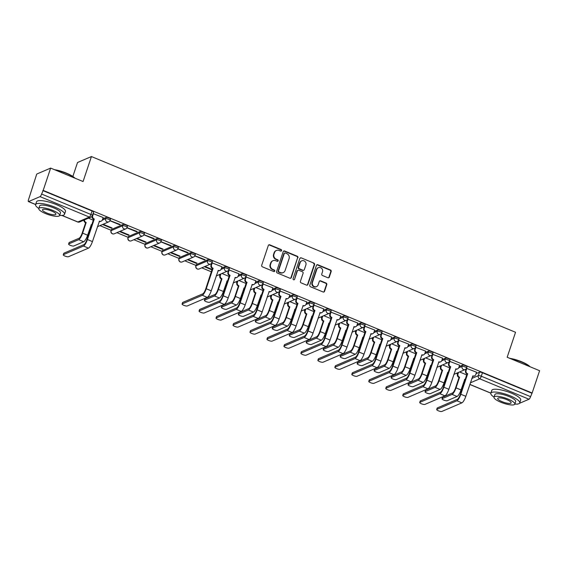 <?xml version="1.0" encoding="UTF-8"?>
<svg xmlns="http://www.w3.org/2000/svg" width="568" height="568" viewBox="0 0 568 568"><rect width="100%" height="100%" fill="white"/><g stroke="black" fill="none" stroke-linecap="round" stroke-linejoin="round"><path stroke-width="0.85" d="M281.593 250.616A0.838 0.781 66.8 0 0 281.096 249.537L269.75 244.829A1.2 1.115 66.8 0 0 268.316 245.49L261.692 265.284A1.2 1.115 66.8 0 0 262.395 266.825L273.74 271.532A0.838 0.781 66.8 0 0 274.749 271.071A0.838 0.781 66.8 0 0 274.259 269.992L272.789 269.381A3.834 3.571 66.8 0 1 270.546 264.447L271.099 262.799A3.834 3.571 66.8 0 1 275.693 260.691L277.163 261.301A0.838 0.781 66.8 0 0 278.171 260.84A0.838 0.781 66.8 0 0 277.681 259.761L276.211 259.157A3.834 3.571 66.8 0 1 273.968 254.215L274.521 252.568A3.834 3.571 66.8 0 1 279.115 250.467L280.585 251.077A0.838 0.781 66.8 0 0 281.593 250.616M280.954 251.127A0.838 0.781 66.8 0 0 280.691 249.707L269.346 245.007A1.2 1.115 66.8 0 0 268.721 244.943M274.11 271.589A0.838 0.781 66.8 0 0 273.847 270.162L272.384 269.559L272.789 269.381M277.532 261.358A0.838 0.781 66.8 0 0 277.269 259.938L275.807 259.327L276.211 259.157M207.895 259.668L196.414 264.589A2.442 0.611 -161.5 0 0 196.279 264.709L195.868 265.945A2.442 0.611 18.5 0 1 196.003 265.817L207.483 260.897A2.442 0.611 18.5 0 1 210.167 261.337A2.442 0.611 18.5 0 1 211.97 262.572L212.382 261.344A2.442 0.611 -161.5 0 0 210.579 260.101A2.442 0.611 -161.5 0 0 207.895 259.668L207.483 260.897A2.442 2.272 -113.2 0 0 210.621 264.042A2.442 2.442 0 0 0 211.97 262.572M190.919 252.632L179.445 257.553A2.442 0.611 -161.5 0 0 179.303 257.68L178.892 258.916A2.442 0.611 18.5 0 1 179.034 258.788L190.507 253.868A2.442 0.611 18.5 0 1 193.191 254.301A2.442 0.611 18.5 0 1 195.001 255.543L195.413 254.308A2.442 0.611 -161.5 0 0 193.603 253.065A2.442 0.611 -161.5 0 0 190.919 252.632L190.507 253.868A2.442 2.272 -113.2 0 0 193.645 257.013A2.442 2.442 0 0 0 195.001 255.543M173.95 245.603L162.469 250.516A2.442 0.611 -161.5 0 0 162.334 250.644L161.923 251.88A2.442 0.611 18.5 0 1 162.058 251.752L173.538 246.831A2.442 0.611 18.5 0 1 176.222 247.265A2.442 0.611 18.5 0 1 178.025 248.507L178.437 247.279A2.442 0.611 -161.5 0 0 176.634 246.036A2.442 0.611 -161.5 0 0 173.95 245.603L173.538 246.831A2.442 2.272 -113.2 0 0 176.676 249.977A2.442 2.442 0 0 0 178.025 248.507M156.974 238.567L145.5 243.487A2.442 0.611 -161.5 0 0 145.358 243.615L144.946 244.844A2.442 0.611 18.5 0 1 145.088 244.716L156.562 239.802A2.442 0.611 18.5 0 1 159.246 240.236A2.442 0.611 18.5 0 1 161.056 241.478L161.468 240.243A2.442 0.611 -161.5 0 0 159.658 239A2.442 0.611 -161.5 0 0 156.974 238.567L156.562 239.802A2.442 2.272 -113.2 0 0 159.7 242.948A2.442 2.442 0 0 0 161.056 241.478M140.005 231.531L128.524 236.451A2.442 0.611 -161.5 0 0 128.389 236.579L127.977 237.814A2.442 0.611 18.5 0 1 128.112 237.687L139.593 232.766A2.442 0.611 18.5 0 1 142.277 233.199A2.442 0.611 18.5 0 1 144.08 234.442L144.492 233.214A2.442 0.611 -161.5 0 0 142.689 231.971A2.442 0.611 -161.5 0 0 140.005 231.531L139.593 232.766A2.442 2.272 -113.2 0 0 142.731 235.912A2.442 2.442 0 0 0 144.08 234.442M123.029 224.502L111.555 229.422A2.442 0.611 -161.5 0 0 111.413 229.55L111.001 230.778A2.442 0.611 18.5 0 1 111.143 230.651L122.617 225.73A2.442 0.611 18.5 0 1 125.301 226.171A2.442 0.611 18.5 0 1 127.111 227.413L127.523 226.178A2.442 0.611 -161.5 0 0 125.713 224.935A2.442 0.611 -161.5 0 0 123.029 224.502L122.617 225.73A2.442 2.272 -113.2 0 0 125.755 228.876A2.442 2.442 0 0 0 127.111 227.413M327.871 277.745A1.2 1.115 66.8 0 0 329.305 277.085L331.165 271.532A1.2 1.115 66.8 0 0 330.462 269.992L317.867 264.766A1.2 1.115 66.8 0 0 316.426 265.426L309.801 285.221A1.2 1.115 66.8 0 0 310.504 286.762L323.107 291.988A1.2 1.115 66.8 0 0 324.541 291.327L326.785 284.618A1.2 1.115 66.8 0 0 326.089 283.077L320.693 280.841A1.2 1.115 66.8 0 0 319.259 281.501L318.144 284.824A3.202 2.989 66.8 0 1 313.259 285.881A3.202 2.989 66.8 0 1 312.428 282.459L316.795 269.424A3.202 2.989 66.8 0 1 321.68 268.373A3.202 2.989 66.8 0 1 322.503 271.795L321.779 273.968A1.2 1.115 66.8 0 0 322.475 275.508L327.871 277.745M40.058 196.627L28.585 201.548A2.442 0.639 -67.5 0 1 28.4 201.562A2.442 0.639 -67.5 0 1 28.521 199.652L36.742 174.056L50.651 168.1L83.07 181.533L91.434 156.548L515.538 332.28L507.174 357.265L539.6 370.705L532.138 392.999L43.189 190.394L41.62 194.043L90.908 214.463A2.442 0.611 18.5 0 1 92.414 215.584L93.571 212.112A2.442 0.611 18.5 0 0 92.073 210.991L90.908 214.463A2.442 0.639 -67.5 0 1 89.346 217.054L40.058 196.627A2.442 0.639 -67.5 0 0 41.62 194.043M50.651 168.1L43.189 190.394M297.951 257.773A1.2 1.115 66.8 0 0 297.256 256.225L284.653 251.006A1.2 1.115 66.8 0 0 283.212 251.659L276.595 271.461A1.2 1.115 66.8 0 0 277.291 273.002L289.893 278.221A1.2 1.115 66.8 0 0 291.327 277.567L297.547 257.943A1.2 1.115 66.8 0 0 296.844 256.402L284.248 251.177A1.2 1.115 66.8 0 0 283.617 251.113M301.26 257.886L313.856 263.112A1.2 1.115 66.8 0 1 314.558 264.652L307.934 284.447A1.2 1.115 66.8 0 1 306.5 285.101L301.104 282.871A1.2 1.115 66.8 0 1 300.408 281.323L303.092 273.3A1.2 1.115 66.8 0 0 302.396 271.76L298.818 270.276A1.2 1.115 66.8 0 0 297.376 270.929L294.579 279.293A0.838 0.781 66.8 0 1 293.301 279.562A0.838 0.781 66.8 0 1 293.088 278.668L299.819 258.546A1.2 1.115 66.8 0 1 301.26 257.886L313.856 263.112M476.09 373.637L479.463 372.196L478.299 375.668A2.442 0.611 18.5 0 1 481.288 376.222L530.569 396.649A2.442 0.639 112.5 0 1 529.014 399.233L519.486 403.315M99.94 225.631L111.165 230.288M116.916 232.667L128.141 237.317M133.885 239.703L145.11 244.354M150.861 246.732L162.086 251.383M167.83 253.768L179.062 258.419M184.806 260.797L196.031 265.455M201.775 267.833L211.445 271.838M218.751 274.862L219.979 275.373M235.727 281.898L236.948 282.41M252.696 288.934L253.924 289.439M269.672 295.964L270.893 296.475M286.641 303L287.869 303.504M303.617 310.029L304.839 310.54M320.586 317.065L321.815 317.569M337.562 324.094L338.791 324.605M354.531 331.13L355.76 331.641M371.507 338.166L372.736 338.67M388.484 345.195L389.705 345.706M405.453 352.231L406.681 352.735M422.429 359.26L423.65 359.771M439.398 366.296L440.626 366.8M456.374 373.325L457.595 373.836M72.853 176.463L77.525 162.505L91.434 156.548M517.98 403.962L517.533 404.153A2.442 0.639 112.5 0 1 517.349 404.167L517.121 404.068M532.138 392.999L530.569 396.649M103.149 217.523L93.081 213.582M109.965 220.76L119.628 224.765L120.238 224.509L110.036 220.625M102.538 224.523L111.52 228.244L111.669 227.789M111.52 228.244L112.123 227.981L103.142 224.261M119.628 224.765L119.777 224.317M126.941 227.796L136.604 231.801L137.207 231.538L127.012 227.654M119.507 231.552L128.489 235.273L128.638 234.825M128.489 235.273L129.099 235.017L120.118 231.297M136.604 231.801L136.753 231.346M143.91 234.832L153.573 238.83L154.184 238.574L143.981 234.69M136.483 238.588L145.465 242.309L145.614 241.861M145.465 242.309L146.068 242.046L137.094 238.326M153.573 238.83L153.722 238.382M160.886 241.861L170.549 245.866L171.153 245.603L160.957 241.719M153.452 245.624L162.434 249.345L162.59 248.891M162.434 249.345L163.044 249.082L154.063 245.362M170.549 245.866L170.698 245.419M177.862 248.898L187.518 252.902L188.129 252.639L177.926 248.756M170.428 252.654L179.41 256.374L179.559 255.927M179.41 256.374L180.02 256.111L171.039 252.391M187.518 252.902L187.667 252.448M194.831 255.927L204.494 259.931L205.098 259.668L194.902 255.792M187.404 259.69L196.379 263.41L196.535 262.956M196.379 263.41L196.989 263.147L188.008 259.427M204.494 259.931L204.643 259.484M221.96 266.754L211.871 262.821M238.936 273.783L228.847 269.857M255.905 280.819L245.823 276.886M272.881 287.855L262.792 283.922M289.85 294.884L279.768 290.951M306.826 301.92L296.737 297.987M323.796 308.949L313.714 305.023M340.772 315.986L330.683 312.052M357.748 323.014L347.659 319.088M374.717 330.051L364.628 326.117M391.693 337.08L381.604 333.153M408.662 344.116L398.573 340.182M425.638 351.152L415.549 347.218M442.607 358.181L432.525 354.254M459.583 365.217L449.494 361.284M476.552 372.246L466.47 368.32M459.114 366.608L462.487 365.16L462.075 366.395A2.442 0.611 18.5 0 1 464.759 366.829A2.442 0.611 18.5 0 1 466.562 368.071L466.981 366.836A2.442 0.611 -161.5 0 0 465.171 365.593A2.442 0.611 -161.5 0 0 462.487 365.16M442.145 359.572L445.518 358.131L445.099 359.359A2.442 0.611 18.5 0 1 447.783 359.792A2.442 0.611 18.5 0 1 449.593 361.035L450.005 359.807A2.442 0.611 -161.5 0 0 448.195 358.564A2.442 0.611 -161.5 0 0 445.518 358.131M425.169 352.543L428.542 351.095L428.13 352.33A2.442 0.611 18.5 0 1 430.814 352.764A2.442 0.611 18.5 0 1 432.617 354.006L433.029 352.771A2.442 0.611 -161.5 0 0 431.226 351.528A2.442 0.611 -161.5 0 0 428.542 351.095M408.2 345.507L411.566 344.066L411.154 345.294A2.442 0.611 18.5 0 1 413.838 345.727A2.442 0.611 18.5 0 1 415.648 346.97L416.06 345.742A2.442 0.611 -161.5 0 0 414.25 344.499A2.442 0.611 -161.5 0 0 411.566 344.066M391.224 338.478L394.597 337.03L394.185 338.265A2.442 0.611 18.5 0 1 396.869 338.698A2.442 0.611 18.5 0 1 398.672 339.941L399.084 338.705A2.442 0.611 -161.5 0 0 397.28 337.463A2.442 0.611 -161.5 0 0 394.597 337.03M374.248 331.442L377.621 329.994L377.209 331.229A2.442 0.611 18.5 0 1 379.893 331.662A2.442 0.611 18.5 0 1 381.703 332.905L382.115 331.669A2.442 0.611 -161.5 0 0 380.304 330.434A2.442 0.611 -161.5 0 0 377.621 329.994M357.279 324.406L360.652 322.965L360.24 324.193A2.442 0.611 18.5 0 1 362.924 324.633A2.442 0.611 18.5 0 1 364.727 325.869L365.139 324.64A2.442 0.611 -161.5 0 0 363.335 323.398A2.442 0.611 -161.5 0 0 360.652 322.965M340.303 317.377L343.675 315.929L343.264 317.164A2.442 0.611 18.5 0 1 345.947 317.597A2.442 0.611 18.5 0 1 347.758 318.84L348.17 317.604A2.442 0.611 -161.5 0 0 346.359 316.362A2.442 0.611 -161.5 0 0 343.675 315.929M323.334 310.341L326.706 308.9L326.295 310.128A2.442 0.611 18.5 0 1 328.978 310.561A2.442 0.611 18.5 0 1 330.782 311.804L331.194 310.575A2.442 0.611 -161.5 0 0 329.39 309.333A2.442 0.611 -161.5 0 0 326.706 308.9M306.358 303.312L309.73 301.864L309.319 303.099A2.442 0.611 18.5 0 1 312.002 303.532A2.442 0.611 18.5 0 1 313.813 304.775L314.225 303.539A2.442 0.611 -161.5 0 0 312.414 302.297A2.442 0.611 -161.5 0 0 309.73 301.864M289.389 296.276L292.761 294.835L292.35 296.063A2.442 0.611 18.5 0 1 295.026 296.496A2.442 0.611 18.5 0 1 296.837 297.738L297.249 296.51A2.442 0.611 -161.5 0 0 295.445 295.268A2.442 0.611 -161.5 0 0 292.761 294.835M272.413 289.247L275.785 287.798L275.373 289.034A2.442 0.611 18.5 0 1 278.057 289.467A2.442 0.611 18.5 0 1 279.861 290.709L280.28 289.474A2.442 0.611 -161.5 0 0 278.469 288.232A2.442 0.611 -161.5 0 0 275.785 287.798M255.444 282.211L258.816 280.762L258.397 281.998A2.442 0.611 18.5 0 1 261.081 282.431A2.442 0.611 18.5 0 1 262.892 283.673L263.303 282.438A2.442 0.611 -161.5 0 0 261.493 281.203A2.442 0.611 -161.5 0 0 258.816 280.762M238.468 275.175L241.84 273.733L241.428 274.962A2.442 0.611 18.5 0 1 244.112 275.402A2.442 0.611 18.5 0 1 245.916 276.644L246.327 275.409A2.442 0.611 -161.5 0 0 244.524 274.166A2.442 0.611 -161.5 0 0 241.84 273.733M221.499 268.146L224.864 266.697L224.452 267.933A2.442 0.611 18.5 0 1 227.136 268.366A2.442 0.611 18.5 0 1 228.947 269.608L229.358 268.373A2.442 0.611 -161.5 0 0 227.548 267.13A2.442 0.611 -161.5 0 0 224.864 266.697M102.687 218.914L106.06 217.466L105.648 218.701A2.442 0.611 18.5 0 1 108.325 219.134A2.442 0.611 18.5 0 1 110.135 220.377L110.547 219.141A2.442 0.611 -161.5 0 0 108.744 217.906A2.442 0.611 -161.5 0 0 106.06 217.466M204.374 266.719L212.091 269.914M93.429 220.235L88.452 218.169M531.733 393.17L482.445 372.75A2.442 0.611 -161.5 0 0 479.463 372.196M42.785 190.564L92.073 210.991M212.24 269.466L204.984 266.463M229.209 276.502L221.953 273.492M246.185 283.531L238.929 280.528M263.154 290.567L255.898 287.557M280.13 297.596L272.874 294.593M297.107 304.633L289.843 301.622M314.076 311.662L306.819 308.658M331.052 318.698L323.796 315.687M348.021 325.734L340.764 322.723M364.997 332.763L357.741 329.76M381.966 339.799L374.71 336.788M398.942 346.828L391.686 343.825M415.911 353.864L408.655 350.854M432.887 360.893L425.631 357.89M449.863 367.929L442.6 364.919M466.832 374.965L459.576 371.955M276.431 250.46L276.027 250.637A3.834 3.571 66.8 0 0 274.117 252.746L274.521 252.568M275.807 259.327A3.834 3.571 66.8 0 1 273.563 254.393L274.117 252.746M273.009 260.691L272.604 260.861A3.834 3.571 66.8 0 0 270.695 262.97L271.099 262.799M272.384 269.559A3.834 3.571 66.8 0 1 270.141 264.617L270.695 262.97M290.518 278.292A1.2 1.115 66.8 0 0 290.923 277.738L297.547 257.943M285.313 253.03A0.838 0.781 66.8 0 0 284.305 253.491L278.49 270.865A0.838 0.781 66.8 0 0 278.98 271.951L280.528 272.59A3.834 3.571 66.8 0 0 285.122 270.489L289.098 258.61A3.834 3.571 66.8 0 0 286.861 253.676L285.313 253.03M284.724 253.03L284.32 253.207A0.838 0.781 66.8 0 0 283.901 253.669L284.305 253.491M283.219 272.59L282.814 272.768A3.834 3.571 66.8 0 1 280.123 272.761L278.576 272.122A0.838 0.781 66.8 0 1 278.086 271.042L283.901 253.669M307.125 285.171A1.2 1.115 66.8 0 0 307.529 284.618L314.154 264.823A1.2 1.115 66.8 0 0 313.451 263.282M297.973 270.276L297.568 270.446A1.2 1.115 66.8 0 0 296.972 271.106L294.579 279.293M305.882 264.965A3.202 2.989 66.8 0 0 301.764 260.84A3.202 2.989 66.8 0 0 300.167 262.601L298.633 267.194A1.2 1.115 66.8 0 0 299.329 268.735L302.907 270.219A1.2 1.115 66.8 0 0 304.341 269.559L305.882 264.965M301.764 260.84L301.352 261.01A3.202 2.989 66.8 0 0 299.762 262.771L300.167 262.601M303.745 270.219L303.34 270.389A1.2 1.115 66.8 0 1 302.503 270.389L298.924 268.905A1.2 1.115 66.8 0 1 298.221 267.365L299.762 262.771M300.848 258.064A1.2 1.115 66.8 0 0 300.224 257.993M318.385 267.663L317.981 267.84A3.202 2.989 66.8 0 0 316.383 269.601L316.795 269.424M316.546 286.584L316.142 286.762A3.202 2.989 66.8 0 1 312.024 282.63L316.383 269.601M323.732 292.051A1.2 1.115 66.8 0 0 324.136 291.505L326.38 284.795A1.2 1.115 66.8 0 0 325.684 283.254L320.288 281.018A1.2 1.115 66.8 0 0 319.663 280.947M328.496 277.809A1.2 1.115 66.8 0 0 328.9 277.262L330.761 271.703A1.2 1.115 66.8 0 0 330.058 270.162L317.455 264.944A1.2 1.115 66.8 0 0 316.83 264.873M68.6 244.07L69.09 242.614A2.804 0.703 18.5 0 1 69.246 242.465L79.158 238.219A4.572 1.193 -67.5 0 0 82.09 233.363L85.647 222.72L86.18 222.493L82.616 233.136A6.163 1.612 112.5 0 1 78.675 239.675L68.756 243.928A2.804 0.703 -161.5 0 0 68.6 244.07A2.804 0.703 -161.5 0 0 70.68 245.497A2.804 0.703 -161.5 0 0 73.762 246.001L83.681 241.748A6.163 1.612 112.5 0 0 87.621 235.216L91.341 224.637A2.442 2.272 66.8 0 0 91.902 224.786M85.647 222.72L85.484 222.656A2.442 2.272 -113.2 0 1 83.943 220.107M84.469 219.88A2.442 2.272 66.8 0 0 86.016 222.429L86.18 222.493M91.824 225.034A2.442 2.272 -113.2 0 1 91.057 224.949M63.431 254.656A2.804 0.703 -161.5 0 0 63.275 254.798A2.804 0.703 -161.5 0 0 65.348 256.225A2.804 0.703 -161.5 0 0 68.437 256.729L88.494 248.131L83.489 246.058L63.431 254.656L63.921 253.193L83.972 244.602A4.572 1.193 -67.5 0 0 86.897 239.746L93.599 219.177A2.442 2.272 -113.2 0 1 92.137 216.152M63.275 254.798L63.758 253.342A2.804 0.703 18.5 0 1 63.921 253.193M93.763 219.241L94.288 219.021L87.429 239.519A6.163 1.612 112.5 0 1 83.489 246.058M93.493 213.426L92.698 215.812A2.442 2.272 66.8 0 0 94.125 218.95L94.288 219.021M88.494 248.131A6.163 1.612 112.5 0 0 92.435 241.599L99.457 221.158A2.442 2.272 66.8 0 0 101.168 221.165L100.642 221.385A2.442 2.272 -113.2 0 1 99.166 221.47L99.18 221.47M101.168 221.165A2.442 2.272 66.8 0 0 102.382 219.823L103.177 217.438M54.478 169.683A14.889 3.72 18.5 0 1 66.442 173.141A14.889 3.72 18.5 0 1 74.855 178.125M74.514 177.983A15.251 3.813 -161.5 0 0 66.456 173.425A15.251 3.813 -161.5 0 0 55.508 170.109M59.64 215.428A15.251 3.813 -161.5 0 0 64.525 214.278A15.251 3.813 -161.5 0 0 55.132 207.263A15.251 3.813 -161.5 0 0 35.599 204.601A15.251 3.813 -161.5 0 0 38.809 208.463M64.525 214.278L65.462 211.474A15.251 3.813 -161.5 0 0 56.069 204.466A15.251 3.813 -161.5 0 0 36.537 201.796L35.599 204.601M38.787 208.527L39.646 205.95A10.984 2.741 18.5 0 1 53.712 207.874A10.984 2.741 18.5 0 1 60.478 212.922L59.612 215.499A10.984 2.741 -161.5 0 0 52.852 210.451A10.984 2.741 -161.5 0 0 38.787 208.527A10.984 2.741 -161.5 0 0 45.554 213.575A10.984 2.741 -161.5 0 0 59.612 215.499M51.553 211.005A7.079 1.768 -161.5 0 0 42.486 209.769A7.079 1.768 -161.5 0 0 46.846 213.021A7.079 1.768 -161.5 0 0 55.912 214.257A7.079 1.768 -161.5 0 0 51.553 211.005M509.702 358.316A14.889 3.72 18.5 0 1 521.665 361.773A14.889 3.72 18.5 0 1 530.079 366.758M529.738 366.616A15.251 3.813 -161.5 0 0 521.673 362.057A15.251 3.813 -161.5 0 0 510.724 358.735M514.856 404.061A15.251 3.813 -161.5 0 0 519.748 402.904A15.251 3.813 -161.5 0 0 510.355 395.896A15.251 3.813 -161.5 0 0 490.823 393.226A15.251 3.813 -161.5 0 0 494.032 397.089M519.748 402.904L520.686 400.106A15.251 3.813 -161.5 0 0 511.292 393.091A15.251 3.813 -161.5 0 0 491.76 390.429L490.823 393.226M494.011 397.16L494.87 394.582A10.984 2.741 18.5 0 1 508.935 396.5A10.984 2.741 18.5 0 1 515.694 401.548L514.835 404.125A10.984 2.741 -161.5 0 0 508.069 399.077A10.984 2.741 -161.5 0 0 494.011 397.16A10.984 2.741 -161.5 0 0 500.77 402.208A10.984 2.741 -161.5 0 0 514.835 404.125M506.777 399.638A7.079 1.768 -161.5 0 0 497.71 398.395A7.079 1.768 -161.5 0 0 502.069 401.654A7.079 1.768 -161.5 0 0 511.136 402.889A7.079 1.768 -161.5 0 0 506.777 399.638M182.243 303.887A2.804 0.703 -161.5 0 0 182.079 304.029A2.804 0.703 -161.5 0 0 184.16 305.456A2.804 0.703 -161.5 0 0 187.248 305.96L207.299 297.362L202.293 295.289L182.243 303.887L182.726 302.424L202.783 293.834A4.572 1.193 -67.5 0 0 205.708 288.977L212.411 268.408A2.442 2.272 -113.2 0 1 210.984 265.263L211.686 263.154M182.079 304.029L182.569 302.574A2.804 0.703 18.5 0 1 182.726 302.424M212.574 268.472L213.099 268.252L206.241 288.75A6.163 1.612 112.5 0 1 202.293 295.289M212.304 262.657L211.509 265.043A2.442 2.272 66.8 0 0 212.936 268.181L213.099 268.252M207.299 297.362A6.163 1.612 112.5 0 0 211.239 290.83L218.268 270.389A2.442 2.272 66.8 0 0 219.979 270.396L219.447 270.616A2.442 2.272 -113.2 0 1 217.977 270.702L217.977 270.709M219.979 270.396A2.442 2.272 66.8 0 0 221.193 269.054L221.989 266.669M204.381 300.337L204.87 298.882A2.804 0.703 18.5 0 1 205.027 298.732L214.945 294.48A4.572 1.193 -67.5 0 0 217.871 289.63L221.435 278.987L221.96 278.76L218.396 289.403A6.163 1.612 112.5 0 1 214.456 295.942L204.544 300.188A2.804 0.703 -161.5 0 0 204.381 300.337A2.804 0.703 -161.5 0 0 206.461 301.764A2.804 0.703 -161.5 0 0 209.549 302.261L219.461 298.015A6.163 1.612 112.5 0 0 223.401 291.476L227.129 280.897A2.442 2.272 66.8 0 0 227.69 281.053M221.435 278.987L221.271 278.916A2.442 2.272 -113.2 0 1 219.844 275.778L220.37 275.551A2.442 2.272 66.8 0 0 221.797 278.689L221.96 278.76M220.909 273.939L220.37 275.551M227.605 281.295A2.442 2.272 -113.2 0 1 226.838 281.21M220.384 274.166L219.844 275.778M199.212 310.916A2.804 0.703 -161.5 0 0 199.056 311.065A2.804 0.703 -161.5 0 0 201.136 312.492A2.804 0.703 -161.5 0 0 204.217 312.989L224.275 304.398L219.269 302.325L199.212 310.916L199.702 309.461L219.759 300.863A4.572 1.193 -67.5 0 0 222.684 296.013L229.38 275.445A2.442 2.272 -113.2 0 1 227.953 272.299L228.663 270.19M199.056 311.065L199.546 309.61A2.804 0.703 18.5 0 1 199.702 309.461M229.543 275.508L230.068 275.281L223.21 295.786A6.163 1.612 112.5 0 1 219.269 302.325M229.28 269.686L228.478 272.072A2.442 2.272 66.8 0 0 229.905 275.217L230.068 275.281M224.275 304.398A6.163 1.612 112.5 0 0 228.215 297.859L235.237 277.425A2.442 2.272 66.8 0 0 236.948 277.425L236.423 277.653A2.442 2.272 -113.2 0 1 234.946 277.731M236.948 277.425A2.442 2.272 66.8 0 0 238.162 276.084L238.965 273.705M221.357 307.366L221.839 305.911A2.804 0.703 18.5 0 1 222.003 305.769L231.914 301.516A4.572 1.193 -67.5 0 0 234.847 296.659L238.404 286.016L238.929 285.789L235.372 296.439A6.163 1.612 112.5 0 1 231.432 302.971L221.513 307.224A2.804 0.703 -161.5 0 0 221.357 307.366A2.804 0.703 -161.5 0 0 223.43 308.793A2.804 0.703 -161.5 0 0 226.518 309.297L236.437 305.044A6.163 1.612 112.5 0 0 240.378 298.512L244.098 287.933A2.442 2.272 66.8 0 0 244.659 288.09M238.404 286.016L238.24 285.952A2.442 2.272 -113.2 0 1 236.813 282.807L237.346 282.58A2.442 2.272 66.8 0 0 238.766 285.725L238.929 285.789M237.878 280.975L237.346 282.58M244.581 288.331A2.442 2.272 -113.2 0 1 243.814 288.246M237.353 281.203L236.813 282.807M216.188 317.952A2.804 0.703 -161.5 0 0 216.032 318.094A2.804 0.703 -161.5 0 0 218.105 319.521A2.804 0.703 -161.5 0 0 221.193 320.025L241.244 311.427L236.245 309.354L216.188 317.952L216.678 316.497L236.728 307.899A4.572 1.193 -67.5 0 0 239.653 303.042L246.356 282.474A2.442 2.272 -113.2 0 1 244.929 279.328L245.632 277.219M216.032 318.094L216.514 316.639A2.804 0.703 18.5 0 1 216.678 316.497M246.519 282.544L247.044 282.317L240.186 302.822A6.163 1.612 112.5 0 1 236.245 309.354M246.249 276.722L245.454 279.108A2.442 2.272 66.8 0 0 246.881 282.246L247.044 282.317M241.244 311.427A6.163 1.612 112.5 0 0 245.191 304.895L252.213 284.454A2.442 2.272 66.8 0 0 253.924 284.461L253.399 284.689A2.442 2.272 -113.2 0 1 251.922 284.767L251.929 284.767M253.924 284.461A2.442 2.272 66.8 0 0 255.138 283.12L255.934 280.734M238.326 314.402L238.816 312.947A2.804 0.703 18.5 0 1 238.972 312.798L248.891 308.552A4.572 1.193 -67.5 0 0 251.816 303.695L255.38 293.053L255.905 292.825L252.341 303.468A6.163 1.612 112.5 0 1 248.401 310.007L238.489 314.253A2.804 0.703 -161.5 0 0 238.326 314.402A2.804 0.703 -161.5 0 0 240.406 315.829A2.804 0.703 -161.5 0 0 243.494 316.326L253.406 312.08A6.163 1.612 112.5 0 0 257.347 305.541L261.074 294.969A2.442 2.272 66.8 0 0 261.635 295.119M255.38 293.053L255.217 292.981A2.442 2.272 -113.2 0 1 253.789 289.843L254.315 289.616A2.442 2.272 66.8 0 0 255.742 292.754L255.905 292.825M254.854 288.004L254.315 289.616M261.55 295.36A2.442 2.272 -113.2 0 1 260.783 295.275M254.329 288.232L253.789 289.843M233.157 324.981A2.804 0.703 -161.5 0 0 233.001 325.13A2.804 0.703 -161.5 0 0 235.081 326.557A2.804 0.703 -161.5 0 0 238.162 327.054L258.22 318.463L253.214 316.39L233.157 324.981L233.647 323.526L253.704 314.935A4.572 1.193 -67.5 0 0 256.63 310.078L263.325 289.51A2.442 2.272 -113.2 0 1 261.898 286.364L262.608 284.256M233.001 325.13L233.491 323.675A2.804 0.703 18.5 0 1 233.647 323.526M263.488 289.574L264.014 289.346L257.155 309.851A6.163 1.612 112.5 0 1 253.214 316.39M263.225 283.759L262.43 286.137A2.442 2.272 66.8 0 0 263.85 289.282L264.014 289.346M258.22 318.463A6.163 1.612 112.5 0 0 262.16 311.924L269.182 291.49A2.442 2.272 66.8 0 0 270.893 291.49L270.368 291.718A2.442 2.272 -113.2 0 1 268.898 291.803L268.891 291.81M270.893 291.49A2.442 2.272 66.8 0 0 272.107 290.149L272.91 287.77M255.302 321.431L255.792 319.976A2.804 0.703 18.5 0 1 255.948 319.834L265.867 315.581A4.572 1.193 -67.5 0 0 268.792 310.731L272.349 300.081L272.881 299.861L269.317 310.504A6.163 1.612 112.5 0 1 265.377 317.036L255.458 321.289A2.804 0.703 -161.5 0 0 255.302 321.431A2.804 0.703 -161.5 0 0 257.382 322.865A2.804 0.703 -161.5 0 0 260.464 323.362L270.382 319.109A6.163 1.612 112.5 0 0 274.323 312.577L278.043 301.998A2.442 2.272 66.8 0 0 278.604 302.155M272.349 300.081L272.186 300.018A2.442 2.272 -113.2 0 1 270.759 296.872L271.291 296.645A2.442 2.272 66.8 0 0 272.718 299.79L272.881 299.861M271.824 295.041L271.291 296.645M278.526 302.396A2.442 2.272 -113.2 0 1 277.759 302.311M271.298 295.268L270.759 296.872M272.271 328.467L272.761 327.012A2.804 0.703 18.5 0 1 272.917 326.863L282.836 322.617A4.572 1.193 -67.5 0 0 285.761 317.76L289.325 307.118L289.85 306.89L286.293 317.533A6.163 1.612 112.5 0 1 282.346 324.072L272.434 328.318A2.804 0.703 -161.5 0 0 272.271 328.467A2.804 0.703 -161.5 0 0 274.351 329.894A2.804 0.703 -161.5 0 0 277.44 330.391L287.351 326.146A6.163 1.612 112.5 0 0 291.292 319.606L295.019 309.035A2.442 2.272 66.8 0 0 295.58 309.184M289.325 307.118L289.162 307.047A2.442 2.272 -113.2 0 1 287.735 303.908L288.26 303.681A2.442 2.272 66.8 0 0 289.687 306.826L289.85 306.89M288.8 302.077L288.26 303.681M295.502 309.432A2.442 2.272 -113.2 0 1 294.728 309.34M288.274 302.297L287.735 303.908M289.247 335.503L289.737 334.041A2.804 0.703 18.5 0 1 289.893 333.899L299.812 329.646A4.572 1.193 -67.5 0 0 302.737 324.797L306.294 314.154L306.826 313.926L303.262 324.569A6.163 1.612 112.5 0 1 299.322 331.101L289.403 335.354A2.804 0.703 -161.5 0 0 289.247 335.503A2.804 0.703 -161.5 0 0 291.327 336.93A2.804 0.703 -161.5 0 0 294.409 337.428L304.327 333.175A6.163 1.612 112.5 0 0 308.268 326.643L311.995 316.064A2.442 2.272 66.8 0 0 312.556 316.22M306.294 314.154L306.131 314.083A2.442 2.272 -113.2 0 1 304.711 310.937L305.236 310.717A2.442 2.272 66.8 0 0 306.663 313.856L306.826 313.926M305.776 309.106L305.236 310.717M312.471 316.461A2.442 2.272 -113.2 0 1 311.704 316.376M305.243 309.333L304.711 310.937M306.223 342.532L306.706 341.077A2.804 0.703 18.5 0 1 306.869 340.928L316.781 336.682A4.572 1.193 -67.5 0 0 319.706 331.826L323.27 321.183L323.796 320.955L320.238 331.598A6.163 1.612 112.5 0 1 316.298 338.137L306.379 342.383A2.804 0.703 -161.5 0 0 306.223 342.532A2.804 0.703 -161.5 0 0 308.296 343.959A2.804 0.703 -161.5 0 0 311.385 344.464L321.296 340.211A6.163 1.612 112.5 0 0 325.244 333.672L328.964 323.1A2.442 2.272 66.8 0 0 329.525 323.249M323.27 321.183L323.107 321.119A2.442 2.272 -113.2 0 1 321.68 317.974L322.205 317.746A2.442 2.272 66.8 0 0 323.632 320.892L323.796 320.955M322.745 316.142L322.205 317.746M329.447 323.497A2.442 2.272 -113.2 0 1 328.673 323.412M322.219 316.369L321.68 317.974M323.192 349.568L323.682 348.113A2.804 0.703 18.5 0 1 323.838 347.964L333.757 343.711A4.572 1.193 -67.5 0 0 336.682 338.862L340.239 328.219L340.772 327.992L337.207 338.635A6.163 1.612 112.5 0 1 333.267 345.166L323.348 349.419A2.804 0.703 -161.5 0 0 323.192 349.568A2.804 0.703 -161.5 0 0 325.272 350.996A2.804 0.703 -161.5 0 0 328.354 351.493L338.272 347.247A6.163 1.612 112.5 0 0 342.213 340.708L345.94 330.129A2.442 2.272 66.8 0 0 346.501 330.285M340.239 328.219L340.083 328.148A2.442 2.272 -113.2 0 1 338.656 325.01L339.181 324.782A2.442 2.272 66.8 0 0 340.608 327.921L340.772 327.992M339.721 323.171L339.181 324.782M346.416 330.526A2.442 2.272 -113.2 0 1 345.649 330.441M339.188 323.398L338.656 325.01M340.168 356.597L340.651 355.142A2.804 0.703 18.5 0 1 340.814 354.993L350.726 350.747A4.572 1.193 -67.5 0 0 353.651 345.891L357.215 335.248L357.741 335.021L354.183 345.671A6.163 1.612 112.5 0 1 350.243 352.203L340.324 356.455A2.804 0.703 -161.5 0 0 340.168 356.597A2.804 0.703 -161.5 0 0 342.241 358.025A2.804 0.703 -161.5 0 0 345.33 358.529L355.248 354.276A6.163 1.612 112.5 0 0 359.189 347.744L362.909 337.165A2.442 2.272 66.8 0 0 363.47 337.321M357.215 335.248L357.052 335.184A2.442 2.272 -113.2 0 1 355.625 332.039L356.15 331.811A2.442 2.272 66.8 0 0 357.577 334.957L357.741 335.021M356.69 330.207L356.15 331.811M363.392 337.562A2.442 2.272 -113.2 0 1 362.618 337.477M356.164 330.434L355.625 332.039M357.137 363.634L357.627 362.178A2.804 0.703 18.5 0 1 357.783 362.029L367.702 357.776A4.572 1.193 -67.5 0 0 370.627 352.927L374.191 342.284L374.717 342.057L371.152 352.7A6.163 1.612 112.5 0 1 367.212 359.239L357.3 363.484A2.804 0.703 -161.5 0 0 357.137 363.634A2.804 0.703 -161.5 0 0 359.217 365.061A2.804 0.703 -161.5 0 0 362.299 365.558L372.217 361.312A6.163 1.612 112.5 0 0 376.158 354.773L379.885 344.201A2.442 2.272 66.8 0 0 380.446 344.35M374.191 342.284L374.028 342.213A2.442 2.272 -113.2 0 1 372.601 339.075L373.126 338.847A2.442 2.272 66.8 0 0 374.553 341.986L374.717 342.057M373.666 337.236L373.126 338.847M380.361 344.591A2.442 2.272 -113.2 0 1 379.594 344.506M373.133 337.463L372.601 339.075M374.113 370.663L374.596 369.207A2.804 0.703 18.5 0 1 374.759 369.065L384.671 364.812A4.572 1.193 -67.5 0 0 387.603 359.956L391.16 349.313L391.686 349.093L388.129 359.736A6.163 1.612 112.5 0 1 384.188 366.268L374.269 370.521A2.804 0.703 -161.5 0 0 374.113 370.663A2.804 0.703 -161.5 0 0 376.186 372.09A2.804 0.703 -161.5 0 0 379.275 372.594L389.194 368.341A6.163 1.612 112.5 0 0 393.134 361.809L396.855 351.23A2.442 2.272 66.8 0 0 397.415 351.386M391.16 349.313L390.997 349.249A2.442 2.272 -113.2 0 1 389.57 346.104L390.102 345.876A2.442 2.272 66.8 0 0 391.522 349.022L391.686 349.093M390.635 344.272L390.102 345.876M397.337 351.627A2.442 2.272 -113.2 0 1 396.57 351.542M390.11 344.499L389.57 346.104M391.082 377.699L391.572 376.243A2.804 0.703 18.5 0 1 391.728 376.094L401.647 371.848A4.572 1.193 -67.5 0 0 404.572 366.992L408.136 356.349L408.662 356.122L405.098 366.765A6.163 1.612 112.5 0 1 401.157 373.304L391.245 377.55A2.804 0.703 -161.5 0 0 391.082 377.699A2.804 0.703 -161.5 0 0 393.162 379.126A2.804 0.703 -161.5 0 0 396.251 379.623L406.163 375.377A6.163 1.612 112.5 0 0 410.103 368.838L413.831 358.266A2.442 2.272 66.8 0 0 414.391 358.415M408.136 356.349L407.973 356.278A2.442 2.272 -113.2 0 1 406.546 353.14L407.071 352.913A2.442 2.272 66.8 0 0 408.498 356.058L408.662 356.122M407.611 351.308L407.071 352.913M414.306 358.664A2.442 2.272 -113.2 0 1 413.54 358.571M407.086 351.528L406.546 353.14M408.058 384.735L408.541 383.272A2.804 0.703 18.5 0 1 408.704 383.13L418.616 378.877A4.572 1.193 -67.5 0 0 421.548 374.028L425.105 363.378L425.631 363.158L422.074 373.801A6.163 1.612 112.5 0 1 418.133 380.333L408.214 384.586A2.804 0.703 -161.5 0 0 408.058 384.735A2.804 0.703 -161.5 0 0 410.139 386.162A2.804 0.703 -161.5 0 0 413.22 386.659L423.139 382.406A6.163 1.612 112.5 0 0 427.079 375.874L430.8 365.295A2.442 2.272 66.8 0 0 431.36 365.451M425.105 363.378L424.942 363.314A2.442 2.272 -113.2 0 1 423.515 360.169L424.047 359.949A2.442 2.272 66.8 0 0 425.475 363.087L425.631 363.158M424.58 358.337L424.047 359.949M431.282 365.693A2.442 2.272 -113.2 0 1 430.516 365.607M424.055 358.564L423.515 360.169M425.027 391.764L425.517 390.308A2.804 0.703 18.5 0 1 425.673 390.159L435.592 385.913A4.572 1.193 -67.5 0 0 438.517 381.057L442.081 370.414L442.607 370.187L439.043 380.83A6.163 1.612 112.5 0 1 435.102 387.369L425.191 391.615A2.804 0.703 -161.5 0 0 425.027 391.764A2.804 0.703 -161.5 0 0 427.108 393.191A2.804 0.703 -161.5 0 0 430.196 393.695L440.108 389.442A6.163 1.612 112.5 0 0 444.048 382.903L447.776 372.331A2.442 2.272 66.8 0 0 448.337 372.48M442.081 370.414L441.918 370.35A2.442 2.272 -113.2 0 1 440.491 367.205L441.016 366.978A2.442 2.272 66.8 0 0 442.444 370.123L442.607 370.187M441.556 365.373L441.016 366.978M448.251 372.729A2.442 2.272 -113.2 0 1 447.485 372.636M441.031 365.593L440.491 367.205M442.003 398.8L442.493 397.344A2.804 0.703 18.5 0 1 442.649 397.195L452.568 392.942A4.572 1.193 -67.5 0 0 455.493 388.093L459.05 377.45L459.583 377.223L456.019 387.866A6.163 1.612 112.5 0 1 452.078 394.398L442.16 398.651A2.804 0.703 -161.5 0 0 442.003 398.8A2.804 0.703 -161.5 0 0 444.084 400.227A2.804 0.703 -161.5 0 0 447.165 400.724L457.084 396.478A6.163 1.612 112.5 0 0 461.024 389.939L464.745 379.36A2.442 2.272 66.8 0 0 465.306 379.516M459.05 377.45L458.887 377.379A2.442 2.272 -113.2 0 1 457.46 374.241L457.993 374.014A2.442 2.272 66.8 0 0 459.42 377.152L459.583 377.223M458.525 372.402L457.993 374.014M465.227 379.758A2.442 2.272 -113.2 0 1 464.461 379.672M458 372.629L457.46 374.241M250.133 332.017A2.804 0.703 -161.5 0 0 249.977 332.159A2.804 0.703 -161.5 0 0 252.05 333.594A2.804 0.703 -161.5 0 0 255.138 334.09L275.196 325.492L270.19 323.419L250.133 332.017L250.623 330.562L270.673 321.964A4.572 1.193 -67.5 0 0 273.599 317.114L280.301 296.539A2.442 2.272 -113.2 0 1 278.874 293.4L279.577 291.292M249.977 332.159L250.46 330.704A2.804 0.703 18.5 0 1 250.623 330.562M280.464 296.61L280.99 296.382L274.131 316.887A6.163 1.612 112.5 0 1 270.19 323.419M280.194 290.788L279.399 293.173A2.442 2.272 66.8 0 0 280.826 296.311L280.99 296.382M275.196 325.492A6.163 1.612 112.5 0 0 279.136 318.96L286.158 298.527A2.442 2.272 66.8 0 0 287.869 298.527L287.344 298.754A2.442 2.272 -113.2 0 1 285.867 298.832L285.881 298.839M287.869 298.527A2.442 2.272 66.8 0 0 289.084 297.185L289.879 294.799M267.109 339.046A2.804 0.703 -161.5 0 0 266.946 339.195A2.804 0.703 -161.5 0 0 269.026 340.623A2.804 0.703 -161.5 0 0 272.107 341.127L292.165 332.529L287.159 330.455L267.109 339.046L267.592 337.591L287.649 329A4.572 1.193 -67.5 0 0 290.575 324.143L297.27 303.575A2.442 2.272 -113.2 0 1 295.843 300.429L296.553 298.321M266.946 339.195L267.436 337.74A2.804 0.703 18.5 0 1 267.592 337.591M297.433 303.639L297.966 303.411L291.1 323.916A6.163 1.612 112.5 0 1 287.159 330.455M297.171 297.824L296.375 300.202A2.442 2.272 66.8 0 0 297.802 303.347L297.966 303.411M292.165 332.529A6.163 1.612 112.5 0 0 296.106 325.989L303.127 305.556A2.442 2.272 66.8 0 0 304.839 305.556L304.313 305.783A2.442 2.272 -113.2 0 1 302.843 305.868L302.851 305.868M304.839 305.556A2.442 2.272 66.8 0 0 306.06 304.214L306.855 301.835M284.078 346.082A2.804 0.703 -161.5 0 0 283.922 346.231A2.804 0.703 -161.5 0 0 285.995 347.659A2.804 0.703 -161.5 0 0 289.084 348.156L309.141 339.558L304.136 337.484L284.078 346.082L284.568 344.627L304.618 336.029A4.572 1.193 -67.5 0 0 307.551 331.179L314.246 310.604A2.442 2.272 -113.2 0 1 312.819 307.466L313.522 305.357M283.922 346.231L284.405 344.769A2.804 0.703 18.5 0 1 284.568 344.627M314.409 310.675L314.935 310.447L308.076 330.952A6.163 1.612 112.5 0 1 304.136 337.484M314.147 304.853L313.344 307.238A2.442 2.272 66.8 0 0 314.771 310.384L314.935 310.447M309.141 339.558A6.163 1.612 112.5 0 0 313.082 333.025L320.103 312.592A2.442 2.272 66.8 0 0 321.815 312.592L321.289 312.819A2.442 2.272 -113.2 0 1 319.812 312.897L319.827 312.904M321.815 312.592A2.442 2.272 66.8 0 0 323.029 311.25L323.824 308.864M301.054 353.118A2.804 0.703 -161.5 0 0 300.891 353.26A2.804 0.703 -161.5 0 0 302.971 354.688A2.804 0.703 -161.5 0 0 306.06 355.192L326.11 346.594L321.105 344.52L301.054 353.118L301.537 351.656L321.594 343.065A4.572 1.193 -67.5 0 0 324.52 338.209L331.215 317.64A2.442 2.272 -113.2 0 1 329.795 314.494L330.498 312.386M300.891 353.26L301.381 351.805A2.804 0.703 18.5 0 1 301.537 351.656M331.378 317.704L331.911 317.484L325.045 337.981A6.163 1.612 112.5 0 1 321.105 344.52M331.116 311.889L330.32 314.274A2.442 2.272 66.8 0 0 331.748 317.413L331.911 317.484M326.11 346.594A6.163 1.612 112.5 0 0 330.051 340.062L337.08 319.621A2.442 2.272 66.8 0 0 338.791 319.628L338.258 319.848A2.442 2.272 -113.2 0 1 336.788 319.933L336.796 319.933M338.791 319.628A2.442 2.272 66.8 0 0 340.005 318.286L340.8 315.9M318.023 360.147A2.804 0.703 -161.5 0 0 317.867 360.297A2.804 0.703 -161.5 0 0 319.947 361.724A2.804 0.703 -161.5 0 0 323.029 362.221L343.086 353.63L338.081 351.556L318.023 360.147L318.513 358.692L338.563 350.094A4.572 1.193 -67.5 0 0 341.496 345.245L348.191 324.676A2.442 2.272 -113.2 0 1 346.764 321.531L347.467 319.422M317.867 360.297L318.35 358.841A2.804 0.703 18.5 0 1 318.513 358.692M348.354 324.74L348.88 324.513L342.021 345.017A6.163 1.612 112.5 0 1 338.081 351.556M348.092 318.918L347.289 321.303A2.442 2.272 66.8 0 0 348.716 324.449L348.88 324.513M343.086 353.63A6.163 1.612 112.5 0 0 347.027 347.091L354.049 326.657A2.442 2.272 66.8 0 0 355.76 326.657L355.234 326.884A2.442 2.272 -113.2 0 1 353.757 326.962L353.757 326.976M355.76 326.657A2.442 2.272 66.8 0 0 356.974 325.315L357.769 322.936M334.999 367.184A2.804 0.703 -161.5 0 0 334.836 367.326A2.804 0.703 -161.5 0 0 336.916 368.753A2.804 0.703 -161.5 0 0 340.005 369.257L360.055 360.659L355.05 358.585L334.999 367.184L335.482 365.728L355.54 357.13A4.572 1.193 -67.5 0 0 358.465 352.274L365.16 331.705A2.442 2.272 -113.2 0 1 363.74 328.56L364.443 326.451M334.836 367.326L335.326 365.87A2.804 0.703 18.5 0 1 335.482 365.728M365.323 331.776L365.856 331.549L358.99 352.053A6.163 1.612 112.5 0 1 355.05 358.585M365.061 325.954L364.265 328.339A2.442 2.272 66.8 0 0 365.693 331.478L365.856 331.549M360.055 360.659A6.163 1.612 112.5 0 0 363.996 354.127L371.025 333.686A2.442 2.272 66.8 0 0 372.736 333.693L372.203 333.92A2.442 2.272 -113.2 0 1 370.734 333.998L370.726 334.005M372.736 333.693A2.442 2.272 66.8 0 0 373.95 332.351L374.745 329.965M351.968 374.213A2.804 0.703 -161.5 0 0 351.812 374.362A2.804 0.703 -161.5 0 0 353.892 375.789A2.804 0.703 -161.5 0 0 356.974 376.286L377.031 367.695L372.026 365.622L351.968 374.213L352.458 372.757L372.516 364.166A4.572 1.193 -67.5 0 0 375.441 359.31L382.136 338.741A2.442 2.272 -113.2 0 1 380.709 335.596L381.419 333.487M351.812 374.362L352.302 372.906A2.804 0.703 18.5 0 1 352.458 372.757M382.3 338.805L382.825 338.578L375.966 359.082A6.163 1.612 112.5 0 1 372.026 365.622M382.037 332.99L381.235 335.368A2.442 2.272 66.8 0 0 382.662 338.514L382.825 338.578M377.031 367.695A6.163 1.612 112.5 0 0 380.972 361.156L387.994 340.722A2.442 2.272 66.8 0 0 389.705 340.722L389.179 340.949A2.442 2.272 -113.2 0 1 387.703 341.034L387.717 341.034M389.705 340.722A2.442 2.272 66.8 0 0 390.919 339.38L391.721 337.001M368.944 381.249A2.804 0.703 -161.5 0 0 368.781 381.391A2.804 0.703 -161.5 0 0 370.861 382.825A2.804 0.703 -161.5 0 0 373.95 383.322L394 374.724L388.995 372.651L368.944 381.249L369.427 379.793L389.485 371.195A4.572 1.193 -67.5 0 0 392.41 366.346L399.112 345.77A2.442 2.272 -113.2 0 1 397.685 342.632L398.388 340.523M368.781 381.391L369.271 379.935A2.804 0.703 18.5 0 1 369.427 379.793M399.276 345.841L399.801 345.614L392.942 366.119A6.163 1.612 112.5 0 1 388.995 372.651M399.006 340.019L398.211 342.405A2.442 2.272 66.8 0 0 399.638 345.543L399.801 345.614M394 374.724A6.163 1.612 112.5 0 0 397.941 368.192L404.97 347.758A2.442 2.272 66.8 0 0 406.681 347.758L406.148 347.985A2.442 2.272 -113.2 0 1 404.679 348.063L404.686 348.07M406.681 347.758A2.442 2.272 66.8 0 0 407.895 346.416L408.69 344.031M385.913 388.278A2.804 0.703 -161.5 0 0 385.757 388.427A2.804 0.703 -161.5 0 0 387.837 389.854A2.804 0.703 -161.5 0 0 390.919 390.358L410.976 381.76L405.971 379.687L385.913 388.278L386.403 386.822L406.461 378.231A4.572 1.193 -67.5 0 0 409.386 373.375L416.081 352.806A2.442 2.272 -113.2 0 1 414.654 349.661L415.364 347.552M385.757 388.427L386.247 386.971A2.804 0.703 18.5 0 1 386.403 386.822M416.245 352.87L416.77 352.643L409.911 373.148A6.163 1.612 112.5 0 1 405.971 379.687M415.982 347.055L415.18 349.434A2.442 2.272 66.8 0 0 416.607 352.579L416.77 352.643M410.976 381.76A6.163 1.612 112.5 0 0 414.917 375.221L421.939 354.787A2.442 2.272 66.8 0 0 423.65 354.787L423.125 355.014A2.442 2.272 -113.2 0 1 421.648 355.099L421.662 355.099M423.65 354.787A2.442 2.272 66.8 0 0 424.864 353.445L425.666 351.067M402.889 395.314A2.804 0.703 -161.5 0 0 402.733 395.463A2.804 0.703 -161.5 0 0 404.806 396.89A2.804 0.703 -161.5 0 0 407.895 397.387L427.945 388.789L422.947 386.716L402.889 395.314L403.379 393.858L423.43 385.26A4.572 1.193 -67.5 0 0 426.355 380.411L433.057 359.835A2.442 2.272 -113.2 0 1 431.63 356.697L432.333 354.588M402.733 395.463L403.216 394A2.804 0.703 18.5 0 1 403.379 393.858M433.221 359.906L433.746 359.679L426.887 380.184A6.163 1.612 112.5 0 1 422.947 386.716M432.951 354.084L432.156 356.47A2.442 2.272 66.8 0 0 433.583 359.615L433.746 359.679M427.945 388.789A6.163 1.612 112.5 0 0 431.893 382.257L438.915 361.823A2.442 2.272 66.8 0 0 440.626 361.823L440.101 362.05A2.442 2.272 -113.2 0 1 438.624 362.128L438.638 362.135M440.626 361.823A2.442 2.272 66.8 0 0 441.84 360.481L442.635 358.096M419.858 402.35A2.804 0.703 -161.5 0 0 419.702 402.492A2.804 0.703 -161.5 0 0 421.783 403.919A2.804 0.703 -161.5 0 0 424.864 404.423L444.921 395.825L439.916 393.752L419.858 402.35L420.348 400.887L440.406 392.296A4.572 1.193 -67.5 0 0 443.331 387.44L450.026 366.871A2.442 2.272 -113.2 0 1 448.599 363.726L449.309 361.617M419.702 402.492L420.192 401.036A2.804 0.703 18.5 0 1 420.348 400.887M450.19 366.935L450.715 366.715L443.856 387.213A6.163 1.612 112.5 0 1 439.916 393.752M449.927 361.12L449.132 363.499A2.442 2.272 66.8 0 0 450.552 366.644L450.715 366.715M444.921 395.825A6.163 1.612 112.5 0 0 448.862 389.293L455.884 368.852A2.442 2.272 66.8 0 0 457.595 368.859L457.07 369.079A2.442 2.272 -113.2 0 1 455.6 369.165L455.607 369.165M457.595 368.859A2.442 2.272 66.8 0 0 458.809 367.517L459.611 365.132M436.835 409.379A2.804 0.703 -161.5 0 0 436.678 409.528A2.804 0.703 -161.5 0 0 438.752 410.955A2.804 0.703 -161.5 0 0 441.84 411.452L461.898 402.861L456.892 400.788L436.835 409.379L437.325 407.923L457.375 399.325A4.572 1.193 -67.5 0 0 460.307 394.476L467.002 373.9A2.442 2.272 -113.2 0 1 465.575 370.762L466.278 368.653M436.678 409.528L437.161 408.072A2.804 0.703 18.5 0 1 437.325 407.923M467.166 373.971L467.691 373.744L460.833 394.249A6.163 1.612 112.5 0 1 456.892 400.788M466.896 368.149L466.101 370.535A2.442 2.272 66.8 0 0 467.528 373.68L467.691 373.744M461.898 402.861A6.163 1.612 112.5 0 0 465.838 396.322L472.86 375.888A2.442 2.272 66.8 0 0 474.571 375.888L474.046 376.115A2.442 2.272 -113.2 0 1 472.569 376.193M474.571 375.888A2.442 2.272 66.8 0 0 475.785 374.546L476.58 372.168M280.691 249.707L281.096 249.537M273.847 270.162L274.259 269.992M277.269 259.938L277.681 259.761M196.414 264.589L196.003 265.817A2.442 2.272 66.8 0 0 197.43 268.962A2.442 2.272 -113.2 0 0 199.141 268.962L210.621 264.042M179.445 257.553L179.034 258.788A2.442 2.272 66.8 0 0 180.461 261.926A2.442 2.272 -113.2 0 0 182.172 261.926L193.645 257.013M162.469 250.516L162.058 251.752A2.442 2.272 66.8 0 0 163.485 254.897A2.442 2.272 -113.2 0 0 165.196 254.897L176.676 249.977M145.5 243.487L145.088 244.716A2.442 2.272 66.8 0 0 146.516 247.861A2.442 2.272 -113.2 0 0 148.227 247.861L159.7 242.948M128.524 236.451L128.112 237.687A2.442 2.272 66.8 0 0 129.539 240.825A2.442 2.272 -113.2 0 0 131.251 240.832L142.731 235.912M111.555 229.422L111.143 230.651A2.442 2.272 66.8 0 0 112.563 233.796A2.442 2.272 -113.2 0 0 114.274 233.796L125.755 228.876M471.816 378.444L478.299 375.668A2.442 2.272 -113.2 0 0 479.726 378.813L470.354 382.825M469.828 384.387L490.866 393.099M529.014 399.233L479.726 378.813A2.442 0.639 -67.5 0 0 481.288 376.222L482.445 372.75M62.075 215.428L77.873 221.967L89.346 217.054A2.442 2.272 66.8 0 0 91.057 217.054A2.442 2.442 0 0 0 92.414 215.584M28.585 201.548L35.642 204.473M458.667 367.858L462.075 366.395A2.442 2.272 -113.2 0 0 465.213 369.541A2.442 2.442 0 0 0 466.562 368.071M441.698 360.822L445.099 359.359A2.442 2.272 -113.2 0 0 448.237 362.505A2.442 2.442 0 0 0 449.593 361.035M424.722 353.786L428.13 352.33A2.442 2.272 -113.2 0 0 431.268 355.476A2.442 2.442 0 0 0 432.617 354.006M407.746 346.757L411.154 345.294A2.442 2.272 -113.2 0 0 414.292 348.44A2.442 2.442 0 0 0 415.648 346.97M390.777 339.721L394.185 338.265A2.442 2.272 -113.2 0 0 397.323 341.404A2.442 2.442 0 0 0 398.672 339.941M373.801 332.692L377.209 331.229A2.442 2.272 -113.2 0 0 380.347 334.374A2.442 2.442 0 0 0 381.703 332.905M356.832 325.656L360.24 324.193A2.442 2.272 -113.2 0 0 363.378 327.338A2.442 2.442 0 0 0 364.727 325.869M339.856 318.627L343.264 317.164A2.442 2.272 -113.2 0 0 346.402 320.309A2.442 2.442 0 0 0 347.758 318.84M322.887 311.591L326.295 310.128A2.442 2.272 -113.2 0 0 329.433 313.273A2.442 2.442 0 0 0 330.782 311.804M305.911 304.554L309.319 303.099A2.442 2.272 -113.2 0 0 312.457 306.244A2.442 2.442 0 0 0 313.813 304.775M288.942 297.525L292.35 296.063A2.442 2.272 -113.2 0 0 295.481 299.208A2.442 2.442 0 0 0 296.837 297.738M271.966 290.489L275.373 289.034A2.442 2.272 -113.2 0 0 278.512 292.179A2.442 2.442 0 0 0 279.861 290.709M254.996 283.46L258.397 281.998A2.442 2.272 -113.2 0 0 261.536 285.143A2.442 2.442 0 0 0 262.892 283.673M238.02 276.424L241.428 274.962A2.442 2.272 -113.2 0 0 244.567 278.107A2.442 2.442 0 0 0 245.916 276.644M221.044 269.395L224.452 267.933A2.442 2.272 -113.2 0 0 227.59 271.078A2.442 2.442 0 0 0 228.947 269.608M102.24 220.164L105.648 218.701A2.442 2.272 -113.2 0 0 108.779 221.847A2.442 2.442 0 0 0 110.135 220.377M79.584 221.974A2.442 2.272 66.8 0 1 77.873 221.967A2.442 0.639 112.5 0 1 77.688 221.981A2.442 2.442 0 0 0 79.584 221.974L91.057 217.054M273.563 254.393L273.968 254.215M270.141 264.617L270.546 264.447M269.346 245.007L269.75 244.829M290.923 277.738L291.327 277.567M284.248 251.177L284.653 251.006M296.844 256.402L297.256 256.225M278.086 271.042L278.49 270.865M278.576 272.122L278.98 271.951M280.123 272.761L280.528 272.59M314.154 264.823L314.558 264.652M307.529 284.618L307.934 284.447M296.972 271.106L297.376 270.929M298.221 267.365L298.633 267.194M298.924 268.905L299.329 268.735M302.503 270.389L302.907 270.219M312.024 282.63L312.428 282.459M320.288 281.018L320.693 280.841M325.684 283.254L326.089 283.077M326.38 284.795L326.785 284.618M324.136 291.505L324.541 291.327M317.455 264.944L317.867 264.766M330.058 270.162L330.462 269.992M330.761 271.703L331.165 271.532M328.9 277.262L329.305 277.085M69.246 242.465L68.756 243.928M85.484 222.656L86.016 222.429M82.616 233.136L87.621 235.216M78.675 239.675L83.681 241.748M94.125 218.95L93.599 219.177M92.435 241.599L87.429 239.519M92.698 215.812L92.222 216.01M212.936 268.181L212.411 268.408M211.239 290.83L206.241 288.75M211.509 265.043L210.984 265.263M205.027 298.732L204.544 300.188M221.271 278.916L221.797 278.689M218.396 289.403L223.401 291.476M214.456 295.942L219.461 298.015M229.905 275.217L229.38 275.445M228.215 297.859L223.21 295.786M228.478 272.072L227.953 272.299M222.003 305.769L221.513 307.224M238.24 285.952L238.766 285.725M235.372 296.439L240.378 298.512M231.432 302.971L236.437 305.044M246.881 282.246L246.356 282.474M245.191 304.895L240.186 302.822M245.454 279.108L244.929 279.328M238.972 312.798L238.489 314.253M255.217 292.981L255.742 292.754M252.341 303.468L257.347 305.541M248.401 310.007L253.406 312.08M263.85 289.282L263.325 289.51M262.16 311.924L257.155 309.851M262.43 286.137L261.898 286.364M255.948 319.834L255.458 321.289M272.186 300.018L272.718 299.79M269.317 310.504L274.323 312.577M265.377 317.036L270.382 319.109M272.917 326.863L272.434 328.318M289.162 307.047L289.687 306.826M286.293 317.533L291.292 319.606M282.346 324.072L287.351 326.146M289.893 333.899L289.403 335.354M306.131 314.083L306.663 313.856M303.262 324.569L308.268 326.643M299.322 331.101L304.327 333.175M306.869 340.928L306.379 342.383M323.107 321.119L323.632 320.892M320.238 331.598L325.244 333.672M316.298 338.137L321.296 340.211M323.838 347.964L323.348 349.419M340.083 328.148L340.608 327.921M337.207 338.635L342.213 340.708M333.267 345.166L338.272 347.247M340.814 354.993L340.324 356.455M357.052 335.184L357.577 334.957M354.183 345.671L359.189 347.744M350.243 352.203L355.248 354.276M357.783 362.029L357.3 363.484M374.028 342.213L374.553 341.986M371.152 352.7L376.158 354.773M367.212 359.239L372.217 361.312M374.759 369.065L374.269 370.521M390.997 349.249L391.522 349.022M388.129 359.736L393.134 361.809M384.188 366.268L389.194 368.341M391.728 376.094L391.245 377.55M407.973 356.278L408.498 356.058M405.098 366.765L410.103 368.838M401.157 373.304L406.163 375.377M408.704 383.13L408.214 384.586M424.942 363.314L425.475 363.087M422.074 373.801L427.079 375.874M418.133 380.333L423.139 382.406M425.673 390.159L425.191 391.615M441.918 370.35L442.444 370.123M439.043 380.83L444.048 382.903M435.102 387.369L440.108 389.442M442.649 397.195L442.16 398.651M458.887 377.379L459.42 377.152M456.019 387.866L461.024 389.939M452.078 394.398L457.084 396.478M280.826 296.311L280.301 296.539M279.136 318.96L274.131 316.887M279.399 293.173L278.874 293.4M297.802 303.347L297.27 303.575M296.106 325.989L291.1 323.916M296.375 300.202L295.843 300.429M314.771 310.384L314.246 310.604M313.082 333.025L308.076 330.952M313.344 307.238L312.819 307.466M331.748 317.413L331.215 317.64M330.051 340.062L325.045 337.981M330.32 314.274L329.795 314.494M348.716 324.449L348.191 324.676M347.027 347.091L342.021 345.017M347.289 321.303L346.764 321.531M365.693 331.478L365.16 331.705M363.996 354.127L358.99 352.053M364.265 328.339L363.74 328.56M382.662 338.514L382.136 338.741M380.972 361.156L375.966 359.082M381.235 335.368L380.709 335.596M399.638 345.543L399.112 345.77M397.941 368.192L392.942 366.119M398.211 342.405L397.685 342.632M416.607 352.579L416.081 352.806M414.917 375.221L409.911 373.148M415.18 349.434L414.654 349.661M433.583 359.615L433.057 359.835M431.893 382.257L426.887 380.184M432.156 356.47L431.63 356.697M450.552 366.644L450.026 366.871M448.862 389.293L443.856 387.213M449.132 363.499L448.599 363.726M467.528 373.68L467.002 373.9M465.838 396.322L460.833 394.249M466.101 370.535L465.575 370.762M108.779 221.847L97.412 226.717M111.001 230.778A2.442 2.442 0 0 0 114.274 233.796M127.977 237.814A2.442 2.442 0 0 0 131.251 240.832M144.946 244.844A2.442 2.442 0 0 0 148.227 247.861M161.923 251.88A2.442 2.442 0 0 0 165.196 254.897M178.892 258.916A2.442 2.442 0 0 0 182.172 261.926M195.868 265.945A2.442 2.442 0 0 0 199.141 268.962M227.59 271.078L216.223 275.949M244.567 278.107L233.192 282.985M261.536 285.143L250.168 290.014M278.512 292.179L267.137 297.05M295.481 299.208L284.114 304.086M312.457 306.244L301.083 311.115M329.433 313.273L318.059 318.151M346.402 320.309L335.028 325.18M363.378 327.338L352.004 332.216M380.347 334.374L368.973 339.245M397.323 341.404L385.949 346.281M414.292 348.44L402.925 353.317M431.268 355.476L419.894 360.346M448.237 362.505L436.87 367.382M465.213 369.541L453.839 374.411M469.8 384.465L490.837 393.177M28.4 201.562L35.614 204.551M61.898 215.442L77.688 221.981"/></g></svg>
